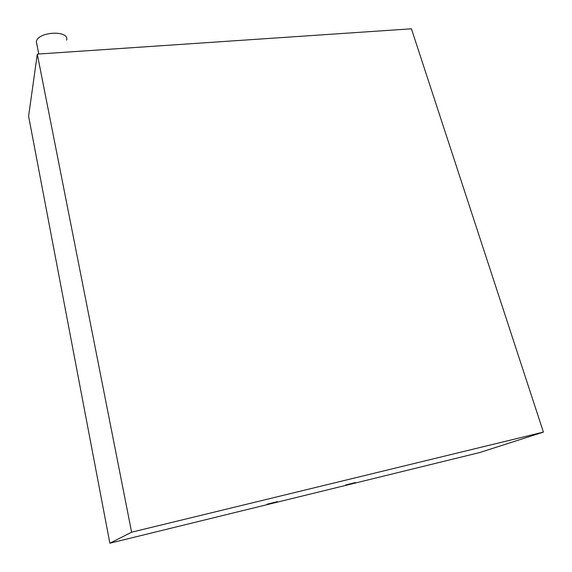 <?xml version="1.0" encoding="UTF-8"?>
<svg xmlns="http://www.w3.org/2000/svg" width="572" height="572" viewBox="0 0 572 572"><rect width="100%" height="100%" fill="white"/><g stroke="black" fill="none" stroke-linecap="round" stroke-linejoin="round"><path stroke-width="0.86" d="M355.384 482.553L345.638 484.97L355.384 482.553M277.399 501.658L267.188 504.175L277.399 501.658M36.808 44.68L36.358 41.684C37.902 31.424 69.462 29.958 66.645 40.133M543.4 432.096L411.418 28.8L37.287 54.118L28.6 116.259L109.867 543.2L479.758 452.523L543.4 432.096L131.617 532.196L37.287 54.118M131.617 532.196L109.867 543.2M36.358 41.684L38.796 54.018"/></g></svg>
